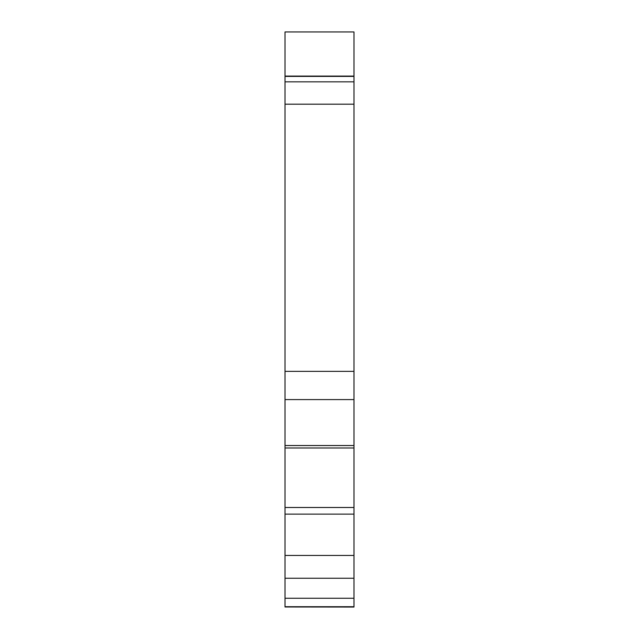 <?xml version="1.0" encoding="UTF-8"?>
<svg xmlns="http://www.w3.org/2000/svg" width="639" height="639" viewBox="0 0 639 639"><rect width="100%" height="100%" fill="white"/><g stroke="black" fill="none" stroke-linecap="round" stroke-linejoin="round"><path stroke-width="0.96" d="M285.018 606.978L353.982 607.05L353.982 514.131L285.018 514.131L285.018 606.978L353.982 606.978M285.018 578.247L353.982 578.247L285.018 578.247M285.018 514.131L285.018 507.494L353.982 507.494L353.982 447.987L285.018 447.987L285.018 507.494M285.018 447.987L285.018 445.535L353.982 445.535L353.982 399.583L285.018 399.583L285.018 445.535M285.018 76.4L353.982 76.4L353.982 31.95L285.018 31.95L285.018 399.583M353.982 399.583L353.982 371.347L285.018 371.347M353.982 371.347L353.982 81.84L285.018 81.84M353.982 76.4L353.982 81.84M353.982 445.535L353.982 447.987M353.982 507.494L353.982 514.131M353.982 76.089L285.018 76.089L353.982 76.089M285.018 606.715L353.982 606.715M353.982 555.451L285.018 555.451M353.982 104.189L285.018 104.189M285.018 598.256L353.982 598.256"/></g></svg>
